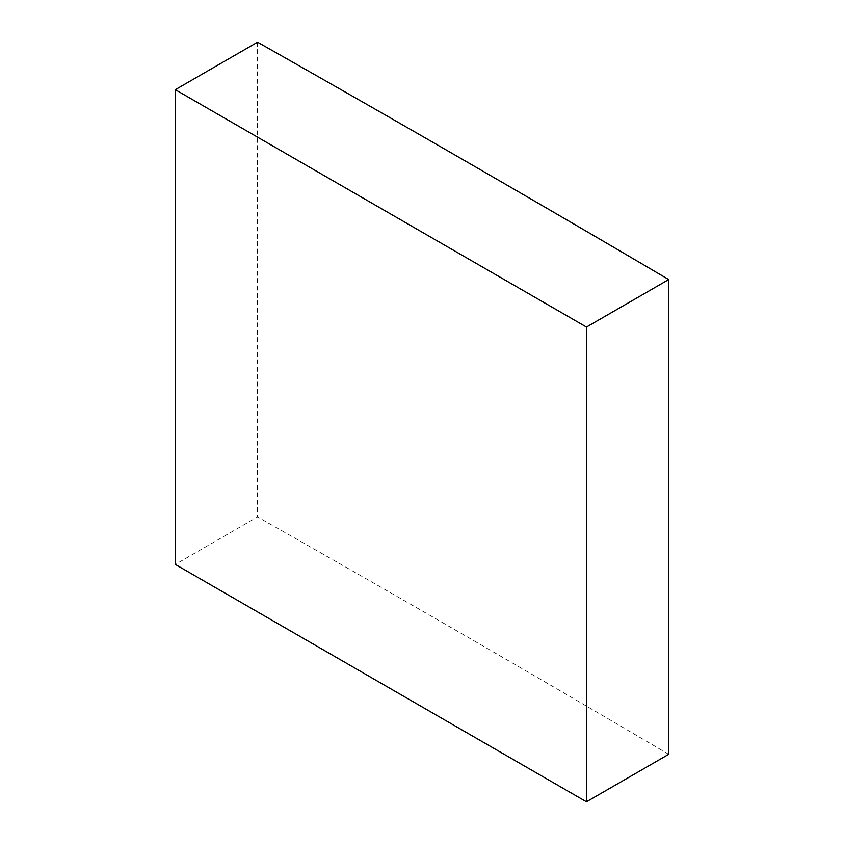 <?xml version="1.0" encoding="UTF-8"?>
<svg xmlns="http://www.w3.org/2000/svg" width="844" height="844" viewBox="0 0 844 844"><rect width="100%" height="100%" fill="white"/><g stroke="black" fill="none" stroke-linecap="round" stroke-linejoin="round"><path stroke-width="0.63" stroke-dasharray="4.22 3.17" d="M668.691 754.325A30049.227 17348.768 0 0 0 464.105 635.068A30049.227 17348.768 0 0 0 257.547 516.95L175.309 564.425M257.547 42.2L257.547 516.95"/><path stroke-width="1.27" d="M464.105 160.307A30049.227 17348.768 0 0 0 257.547 42.2L175.309 89.675L175.309 564.425L586.453 801.8L668.691 754.325L668.691 279.575A30049.227 17348.768 0 0 0 464.105 160.307M175.309 89.675L586.453 327.05L586.453 801.8M586.453 327.05L668.691 279.575"/></g></svg>
